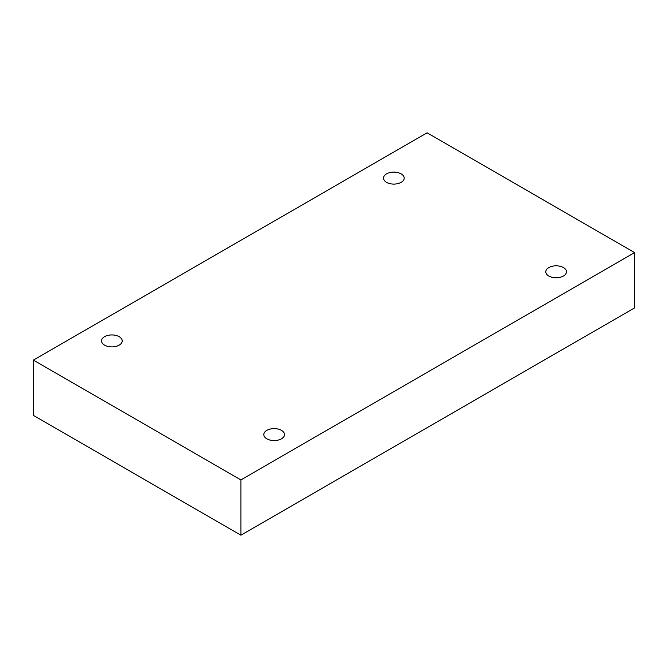 <?xml version="1.0" encoding="UTF-8"?>
<svg xmlns="http://www.w3.org/2000/svg" width="668" height="668" viewBox="0 0 668 668"><rect width="100%" height="100%" fill="white"/><g stroke="black" fill="none" stroke-linecap="round" stroke-linejoin="round"><path stroke-width="1" d="M240.897 535.193L634.6 307.89L634.6 252.604L427.102 132.807L33.4 360.11L33.4 415.396L240.897 535.193L240.897 479.908L634.6 252.604M33.4 360.11L240.897 479.908M548.812 276.018A10.346 5.97 0 0 0 560.085 277.32A10.346 5.97 0 0 0 566.472 271.801A10.346 5.97 0 0 0 556.127 265.822A10.346 5.97 0 0 0 545.781 271.801A10.346 5.97 0 0 0 548.812 276.018M266.833 438.818A10.346 5.97 0 0 0 278.105 440.112A10.346 5.97 0 0 0 284.493 434.601A10.346 5.97 0 0 0 274.147 428.622A10.346 5.97 0 0 0 263.802 434.601A10.346 5.97 0 0 0 266.833 438.818M104.559 345.131A10.346 5.97 0 0 0 115.831 346.433A10.346 5.97 0 0 0 122.219 340.914A10.346 5.97 0 0 0 111.873 334.935A10.346 5.97 0 0 0 101.528 340.914A10.346 5.97 0 0 0 104.559 345.131M386.538 182.339A10.346 5.97 0 0 0 397.811 183.633A10.346 5.97 0 0 0 404.198 178.114A10.346 5.97 0 0 0 393.853 172.135A10.346 5.97 0 0 0 383.507 178.114A10.346 5.97 0 0 0 386.538 182.339"/></g></svg>
